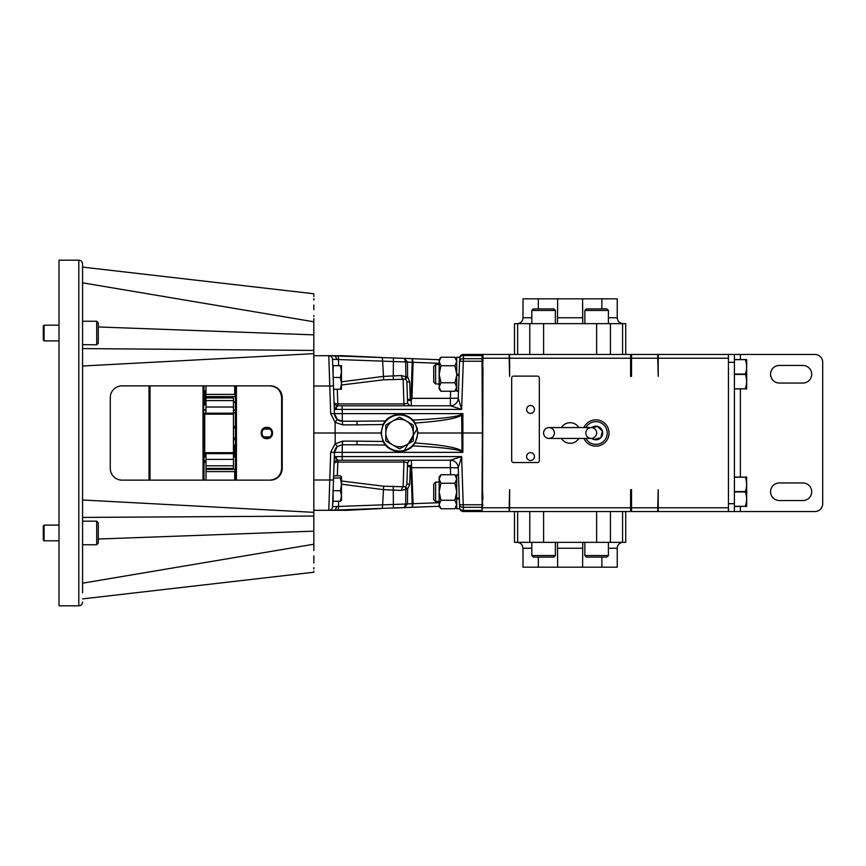 <?xml version="1.0" encoding="UTF-8"?>
<svg xmlns="http://www.w3.org/2000/svg" width="866" height="866" viewBox="0 0 866 866"><rect width="100%" height="100%" fill="white"/><g stroke="black" fill="none" stroke-linecap="round" stroke-linejoin="round"><path stroke-width="1.3" d="M582.742 542.343L582.591 567.165L617.242 567.165L617.242 548.232A5.889 5.889 0 0 1 623.141 542.343M601.892 567.165L601.892 557.109M538.338 557.109L538.338 567.165L557.65 567.165L557.487 542.343M625.728 511.546L625.728 542.343L514.501 542.343L514.501 511.546M538.338 567.165L522.988 567.165L522.988 548.232C522.642 544.649 520.672 542.69 517.099 542.343M582.591 567.165L557.65 567.165M555.377 555.539L553.807 557.109L533.391 557.109L531.811 555.539L555.377 555.539L555.377 542.343M608.419 555.539L606.85 557.109L586.423 557.109L584.853 555.539L608.419 555.539L608.419 542.343M557.487 323.657L557.65 298.835L522.988 298.835L522.988 317.768A5.889 5.889 0 0 1 517.099 323.657M538.338 298.835L538.338 308.891M601.892 308.891L601.892 298.835L582.591 298.835L582.742 323.657M514.501 354.454L514.501 323.657L625.728 323.657L625.728 354.454M601.892 298.835L617.242 298.835L617.242 317.768C617.599 321.351 619.558 323.31 623.141 323.657M557.65 298.835L582.591 298.835M584.853 310.461L586.423 308.891L606.85 308.891L608.419 310.461L584.853 310.461L584.853 323.657M531.811 310.461L533.391 308.891L553.807 308.891L555.377 310.461L531.811 310.461L531.811 323.657M78.806 260.19L59.007 260.19L59.007 605.81L78.806 605.81L78.806 260.19A3.767 3.767 0 0 1 82.573 263.957L82.573 276.535M82.573 592.755L82.573 263.957M82.573 602.043A3.767 3.767 0 0 1 78.806 605.81M313.828 351.639L313.828 350.741L313.828 351.639M300.946 319.608L313.828 321.784C313.828 284.643 313.828 284.643 313.828 321.784L313.828 350.438L82.573 348.587L82.573 283.399M96.711 521.18L96.711 544.746L98.28 543.177L98.28 522.75L96.711 521.18L82.573 521.18L82.573 517.413L313.828 516.049L313.828 512.347L82.573 499.985L82.573 348.587M313.828 515.259L313.828 514.361L313.828 515.259M82.573 585.925L82.573 583.175L313.828 544.216L313.828 515.562M82.573 582.602L82.573 521.18M82.573 517.413L82.573 499.985M82.573 282.825C82.573 261.9 82.573 261.9 82.573 282.825L313.828 321.784L313.828 318.591M313.828 316.566L313.828 315.44M313.828 309.768L313.828 304.994M313.828 300.047L313.828 298.597M313.828 296.508L313.828 294.96M313.828 334.861L98.28 326.969M313.828 350.438L313.828 353.653L82.573 366.015M121.998 385.868A11.778 11.723 90 0 0 110.274 397.656L110.274 468.344A11.778 11.723 90 0 0 121.998 480.132L270.484 480.132A11.778 11.723 90 0 0 282.208 468.344L282.208 397.656A11.778 11.723 90 0 0 270.484 385.868L121.998 385.868M313.828 353.653L313.828 512.347M98.28 539.031L313.828 531.139M300.946 546.392L313.828 544.216C313.828 581.357 313.828 581.357 313.828 544.216L313.828 548.968M313.828 549.206L313.828 550.56M313.828 555.875L313.828 561.006M313.828 562.002L313.828 562.954M313.828 567.631L313.828 569.049M313.828 571.149L313.828 572.231L82.573 598.893M269.9 480.132C277.023 479.428 280.93 475.499 281.623 468.344L281.623 397.656C280.93 390.501 277.023 386.572 269.9 385.868M204.528 413.385L233.452 413.19L233.452 453.654L204.538 453.448M233.452 414.186L204.733 414.186L204.008 413.212L204.008 480.132L204.008 453.622L233.452 453.654M149.028 480.132L149.028 385.868M150.013 385.868L150.013 480.132M203.034 480.132L203.034 385.868M203.618 480.132L203.618 385.868M204.008 385.868L204.008 404.563L204.008 385.868M204.993 453.654L204.993 456.858A0.985 0.985 0 0 1 204.008 455.873L204.733 452.669L233.452 452.669M204.733 414.186L204.733 452.669M204.722 413.937L204.008 413.212M233.463 445.146L234.448 445.146A0.985 0.985 0 0 1 235.433 446.131L234.448 445.384A0.985 0.985 0 0 1 235.433 446.369L234.448 445.384L234.448 456.858A0.985 0.985 180 0 0 235.433 455.873L233.463 456.858M205.978 390.793L204.993 390.793A0.985 0.985 180 0 0 204.008 391.768L204.993 390.793L204.993 402.257A0.985 0.985 0 0 1 204.008 401.272L205.978 402.257M235.433 401.272L234.448 402.257M205.978 413.19L205.978 407.009L233.463 407.009L233.463 400.59L205.978 400.59L205.978 385.868L205.989 394.398L234.708 394.398L234.708 385.868M205.978 407.009L205.978 400.59M234.708 394.398L235.433 396.336L235.433 469.664L234.708 471.602L205.989 471.602L205.989 480.132L205.978 465.789L233.463 465.789L233.463 459.391L205.978 459.391L205.978 453.654M205.978 465.789L205.978 459.391M233.463 398.717L233.463 400.59M233.463 407.009L233.463 459.391M233.463 465.789L233.463 468.398L205.978 468.398L205.989 469.361L235.433 469.361M204.008 453.622L204.008 455.873L205.978 456.858M266.847 428.085A4.915 4.915 0 0 0 261.943 433A4.915 4.915 0 0 0 266.847 437.915A4.915 4.915 0 0 0 271.762 433A4.915 4.915 0 0 0 266.847 428.085M266.847 438.618C259.302 439.116 259.291 426.895 266.847 427.382C274.392 426.884 274.403 439.116 266.847 438.618M233.463 412.768L235.433 412.801L235.433 410.354L233.463 410.354M236.418 385.868L236.418 480.132M235.823 385.868L235.823 480.132M235.433 480.132L235.433 385.868M234.708 480.132L234.708 471.602M235.433 453.199L235.433 455.646M233.463 397.938L205.978 397.938L205.989 394.398M205.989 471.602L205.989 469.361M263.903 436.929L269.791 436.929M263.903 429.071L269.791 429.071M340.425 365.679L341.475 371.568L341.475 365.679L332.771 365.679L332.555 359.325L405.689 361.966L405.851 376.786L401.391 375.541L383.183 376.407L341.475 381.83M340.425 389.235L341.475 389.235L341.475 383.346L340.425 389.235L333.594 389.235L334.049 402.138A3.767 3.767 0 0 0 337.816 405.775L334.308 409.412L461.632 409.412L458.255 398.198L459.543 361.23L458.255 398.187A7.859 7.848 90 0 1 450.407 405.775L461.632 409.412L463.31 361.23L459.543 361.23L460.149 356.337L459.521 357.279A7.859 7.859 0 0 0 460.149 356.348M340.425 377.457L341.475 383.346L341.475 371.568L340.425 377.457L333.183 377.457M333.129 365.679L333.129 375.866M340.425 501.252L341.475 500.321L341.475 495.98L340.425 501.252L333.129 501.252L333.129 490.697L340.425 490.697L341.475 495.98L341.475 484.343L340.425 490.697M340.425 477.989L341.475 484.343L341.475 476.906L340.425 477.989L333.562 477.989M333.129 490.134L333.129 490.697M333.659 474.958L333.627 475.835L340.425 475.835L341.475 476.906M43.3 540.027L43.3 525.889L44.09 525.11L44.09 540.817L43.3 540.027L44.09 540.817L59.007 540.817M59.007 525.11L44.09 525.11M96.711 544.746L82.573 544.746M43.3 340.013L43.3 326.06M44.09 325.28L44.09 340.793M98.28 322.953L98.28 343.12M96.711 344.668L96.711 321.405M82.573 344.668L96.711 344.82L98.28 343.25M596.663 433A5.423 5.423 0 0 0 591.251 427.577A5.423 5.423 0 0 0 585.827 433A5.423 5.423 0 0 0 591.251 438.423A5.423 5.423 0 0 0 596.663 433M543.567 433A5.423 5.423 0 0 1 548.99 427.577A5.423 5.423 0 0 1 554.402 433A5.423 5.423 0 0 1 548.99 438.423A5.423 5.423 0 0 1 543.567 433M591.738 438.402A6.798 6.798 0 0 0 602.422 431.127A6.798 6.798 0 0 0 591.738 427.598M592.712 427.782L594.26 427.339L592.712 427.782M482.016 361.23L482.016 358.697L463.31 358.697L463.31 361.23L482.016 361.23L482.427 433L418.072 433L415.171 423.041C442.223 421.082 457.843 418.354 462.043 414.868L462.877 413.634L461.654 414.468L462.043 451.132L462.877 452.366L461.654 451.532L462.043 451.132C457.843 447.646 442.223 444.918 415.171 442.959L412.833 445.914A18.532 18.532 0 0 1 399.54 451.532C392.688 450.753 387.99 448.588 385.457 445.059L383.053 441.476L380.997 433L313.828 433M461.654 414.468C457.28 416.892 441.01 418.765 412.833 420.086C409.705 416.687 405.277 414.814 399.54 414.468A18.532 18.532 0 0 0 383.053 424.524L385.457 420.941L356.824 421.222L357.225 424.86L383.053 424.524L380.997 433M383.053 424.524A18.532 18.532 0 0 1 399.54 414.468C392.677 415.258 387.99 417.412 385.457 420.941M461.654 451.532C457.28 449.108 441.01 447.235 412.833 445.914C409.705 449.313 405.277 451.186 399.54 451.532A18.532 18.532 0 0 1 383.053 441.476L357.225 441.14L356.824 444.778L342.297 444.778L342.698 441.14L357.225 441.14M405.689 362.042L407.475 362.031L404.335 358.372L328.788 355.688L342.416 355.688L382.307 357.517L382.631 361.111M534.452 456.566A3.929 3.929 0 0 0 530.522 452.637A3.929 3.929 0 0 0 526.604 456.566A3.929 3.929 0 0 0 530.522 460.495A3.929 3.929 0 0 0 534.452 456.566M526.604 409.434A3.929 3.929 0 0 0 530.522 413.363A3.929 3.929 0 0 0 534.452 409.434A3.929 3.929 0 0 0 530.522 405.505A3.929 3.929 0 0 0 526.604 409.434M746.622 388.975L745.355 388.975L746.665 388.899L746.665 359.596L734.411 359.682M734.411 388.975L745.355 388.812C747.012 384.028 747.012 379.221 745.355 374.404L745.355 374.08C747.012 369.295 747.012 364.499 745.355 359.682M746.622 506.48L745.355 506.48L746.665 506.404L746.665 477.101L745.355 477.025L746.622 477.025M734.411 506.48L745.355 506.318C747.012 501.533 747.012 496.738 745.355 491.92L745.355 491.596C747.012 486.8 747.012 482.005 745.355 477.188L734.411 477.025M435.609 501.457L433.725 499.574L433.725 483.942L435.609 482.059L435.609 501.457L439.159 501.457M435.609 482.059L439.159 482.059M459.337 499.033L456.718 499.033L456.718 508.721L459.521 508.721A7.859 7.859 0 0 1 460.149 509.652L459.846 508.97M450.634 474.741L450.385 467.672L458.255 467.813L458.493 474.785L456.718 474.785L456.718 498.047L459.305 498.047M435.609 383.941L433.725 382.058L433.725 366.426L435.609 364.543L435.609 383.941L439.159 383.941M435.609 364.543L439.159 364.543M459.056 375.314L456.718 375.314L456.718 391.215L458.493 391.215M459.088 374.242L456.718 374.242L456.718 357.279L459.77 357.279M335.921 458.98A3.767 2.663 -90 0 0 336.603 456.642L334.308 456.588L337.816 460.225A3.767 3.767 0 0 0 334.049 463.862A3.767 1.927 -178 0 1 337.816 462.076L337.307 475.835M450.634 391.259L450.385 398.328L458.255 398.187A7.859 7.859 0 0 1 450.407 405.775L342.157 405.775L342.297 413.634L334.449 413.634L332.771 365.679M341.475 480.998L383.66 486.205L405.818 486.822L406.868 484.148L407.583 463.862A3.767 3.767 0 0 1 411.35 460.225L413.114 503.709L412.303 507.314L411.025 467.705L450.385 467.672L450.407 460.225L461.632 456.588L463.31 507.303A3.767 2.663 178 0 1 459.543 504.77L458.406 472.122M585.903 438.423A11.355 11.355 0 0 0 606.795 429.872A11.355 11.355 0 0 0 585.903 427.577M583.89 427.577A13.152 13.152 0 0 1 608.527 429.384A13.152 13.152 0 0 1 599.499 445.644A13.152 13.152 0 0 1 583.89 438.423M569.417 427.577L570.824 427.577M578.867 438.423A10.295 10.295 0 0 1 561.374 438.423M561.374 427.577A10.295 10.295 0 0 1 578.867 427.577M570.835 438.423L569.417 438.423M332.555 359.325A3.767 3.767 0 0 0 328.788 355.688L330.682 413.634L335.11 422.359L342.698 424.86L357.225 424.86M335.11 422.359L335.185 443.901L342.698 441.14M482.957 367.022L482.481 505.268M482.016 360.732L482.957 360.732M482.016 367.022L482.427 379.362M482.427 433L482.016 498.978M482.016 505.268L482.957 505.268M482.481 489.647L482.957 498.978M657.749 354.454L657.749 358.221L631.541 358.221L631.541 354.454L728.436 354.454L728.436 511.546L631.541 511.546L631.541 507.779L657.749 507.779L657.749 511.546M658.214 354.454L658.214 376.353L657.749 358.221M657.749 507.779L658.214 489.647L658.214 511.546M728.436 358.221L658.214 358.221M658.214 507.779L728.436 507.779M631.541 358.221L631.541 376.353L630.6 376.353L630.6 354.454L631.541 354.454M631.541 511.546L630.6 511.546L630.6 489.647L631.541 489.647L631.541 507.779M630.6 498.978L631.541 498.978M630.6 505.268L631.541 505.268M482.957 507.779L509.165 507.779L509.63 489.647L509.63 511.546L482.957 511.546M482.481 360.732L482.481 354.454L509.63 354.454L509.63 376.353L509.165 358.221L482.957 358.221L482.481 376.353M631.541 367.022L630.6 367.022M630.6 511.546L509.63 511.546M509.63 507.779L630.6 507.779M630.6 358.221L509.63 358.221M509.63 354.454L630.6 354.454M482.957 354.454L482.957 358.221M728.436 354.454L740.376 354.454L740.376 359.52M740.376 506.48L740.376 511.546L814.841 511.546A7.859 7.859 0 0 0 822.7 503.698L822.7 362.302A7.859 7.859 0 0 0 814.841 354.454L740.376 354.454M509.165 354.454L509.165 358.221M509.165 507.779L509.165 511.546M740.376 511.546L728.436 511.546M461.437 355.017L459.651 358.091A3.767 3.767 0 0 1 463.418 354.454A3.767 3.767 0 0 0 459.651 358.091A3.767 2.663 -178 0 1 463.418 355.558L463.418 354.454L482.016 354.454L482.016 358.697M482.427 486.638L482.016 507.303L463.31 507.303L463.418 510.442A3.767 2.663 178 0 1 459.651 507.909L458.493 474.785M482.016 510.442L463.418 510.442L463.418 511.546L482.016 511.546L482.016 507.303M334.049 402.138A3.767 1.927 178 0 0 337.816 403.924L337.275 389.235M341.475 385.002L383.66 379.795L405.818 379.178L406.868 381.852L407.583 402.138C407.81 403.134 406.598 403.729 403.935 403.924L403.935 405.775M409.705 381.884L406.868 381.852L407.583 402.138A3.767 3.767 0 0 0 411.35 405.775L411.242 400.557A3.767 0.834 50.7 0 1 410.311 399.453L409.705 381.884L407.594 376.807A3.767 0.552 -44.4 0 0 405.818 379.178A3.767 2.262 -50.5 0 1 405.851 376.786L407.594 376.807L407.475 362.075L412.184 362.259L411.025 398.295L411.956 398.328L413.114 362.291L412.303 358.686L412.184 362.259L439.159 363.298M382.631 361.176L383.66 379.795M411.025 398.295L410.311 399.453L407.485 399.421A3.767 1.267 178 0 0 411.242 400.557L411.956 398.328L450.385 398.328L450.407 405.775M401.391 375.541A3.767 1.732 -99.9 0 0 403.123 378.994L403.935 403.924L337.816 403.924L337.816 405.775L342.157 405.775M393.251 379.795L393.402 357.95L439.159 359.726L404.335 358.372L405.689 361.966L407.475 362.031M333.659 391.042L333.594 389.235M482.016 355.558L463.418 355.558L463.31 358.697A3.767 2.663 -178 0 0 459.543 361.23M330.682 413.634L334.449 413.634A7.859 7.859 0 0 0 342.297 421.222L342.698 424.86M356.824 421.222L342.297 421.222L337.307 419.425L335.185 422.099M337.307 419.425L334.449 413.634A7.859 7.859 0 0 0 342.297 421.222L342.297 413.634L462.877 413.634L462.877 452.366L334.449 452.366L332.555 506.675L405.689 504.034L405.851 489.214L401.391 490.459L383.183 489.615L341.475 484.17M335.142 355.688L336.787 359.282M337.653 355.785A3.767 0.931 92.2 0 1 338.454 359.39L338.671 365.679M334.308 409.412L334.449 413.634M328.788 355.688L313.828 355.688M458.428 472.901L458.255 467.813L461.632 456.588L342.157 456.588L342.157 460.225L337.816 460.225L337.816 462.076L403.935 462.076L403.935 460.225M333.627 475.835L334.049 463.862M411.025 467.705L410.311 466.547L407.485 466.579A3.767 1.267 -178 0 1 411.242 465.443A3.767 0.834 -50.7 0 0 410.311 466.547L409.705 484.116L406.868 484.148L407.583 463.862C407.81 462.866 406.598 462.271 403.935 462.076L403.123 487.006A3.767 1.732 99.9 0 0 401.391 490.459M382.631 504.824L383.66 486.205M409.705 484.116L407.594 489.193L405.851 489.214A3.767 2.262 50.5 0 1 405.818 486.822A3.767 0.552 44.4 0 0 407.594 489.193L407.475 503.969L404.335 507.628L405.689 504.034L407.475 503.969M405.689 503.958L439.159 502.702M393.251 486.205L393.402 508.05L439.159 506.274L328.788 510.312L347.439 510.312L382.307 508.483L382.631 504.889M450.407 460.225A7.859 7.848 -90 0 1 458.255 467.802A7.859 7.859 0 0 0 450.407 460.225L342.157 460.225M463.418 511.546A3.767 3.767 0 0 1 459.651 507.909A3.767 3.767 0 0 0 463.418 511.546M482.016 504.77L459.543 504.77M336.603 456.642L342.157 456.588L342.297 444.778L337.307 446.575L334.449 452.366A7.859 7.859 0 0 1 337.307 446.575L335.185 443.901M333.129 500.321L332.555 506.675A3.767 3.767 0 0 1 328.788 510.312L330.682 452.366L334.449 452.366A7.859 7.859 0 0 1 337.307 446.575M385.457 445.059L356.824 444.778M335.131 510.312C343.899 509.977 343.899 509.977 335.131 510.312L336.787 506.718M339.591 510.139L337.653 510.215A3.767 0.931 -92.2 0 0 338.454 506.61L338.638 501.252M334.308 456.588L334.449 452.366M328.788 510.312L313.828 510.312M399.54 414.468A18.532 18.532 0 0 1 412.833 420.086L415.171 423.041M415.171 442.959L418.072 433M482.427 360.732L482.016 354.454M482.016 511.546L482.427 505.268M630.6 360.732L631.541 360.732M269.813 429.092L263.881 429.092M269.813 436.908L263.881 436.908M456.718 375.314L454.931 382.75L456.696 387.47M456.718 374.87L459.067 374.87M440.946 391.259L439.159 387.005L439.159 388.986L440.946 391.259L454.931 391.259L456.718 387.005M456.718 374.242L454.931 365.733L440.946 365.733L439.159 374.242L439.181 387.47M439.159 387.005L440.946 382.75L454.931 382.75M440.946 365.733L439.159 361.479L439.159 374.242L440.946 382.75M454.931 365.733L456.718 361.479L454.931 357.225L440.946 357.225L439.159 361.479L439.159 359.509L440.946 357.225M456.718 499.033L456.718 498.069M440.946 500.267L439.159 491.758L439.159 504.521L440.946 500.267L454.931 500.267L456.696 504.954M439.181 504.954L440.946 508.775L454.931 508.775L456.718 504.521M454.931 500.267L456.718 491.758L454.931 483.25L456.718 478.995L454.931 474.741L440.946 474.741L439.159 478.995L439.159 491.758L440.946 483.25L454.931 483.25M440.946 483.25L439.159 478.995L439.159 477.014L440.946 474.741M439.159 504.521L439.159 506.491L440.946 508.775M728.436 503.698L734.411 503.698L734.411 511.546M734.411 354.454L734.411 362.302L728.436 362.302M779.346 365.452L802.901 365.452A8.801 8.801 0 0 1 811.702 374.242A8.801 8.801 0 0 1 802.901 383.043L779.346 383.043A8.801 8.801 0 0 1 770.545 374.242A8.801 8.801 0 0 1 779.346 365.452M779.346 482.957L802.901 482.957A8.801 8.801 0 0 1 811.702 491.758A8.801 8.801 0 0 1 802.901 500.548L779.346 500.548A8.801 8.801 0 0 1 770.545 491.758A8.801 8.801 0 0 1 779.346 482.957M734.411 503.698L734.411 362.302M746.275 502.756L745.355 506.318L734.411 506.318M734.411 491.596L745.355 491.596M745.355 477.188L734.411 477.188M745.355 491.92L734.411 491.92M746.275 385.251L745.355 388.812L734.411 388.812M734.411 374.08L745.355 374.08M745.355 374.404L734.411 374.404M734.411 359.52L745.355 359.52M513.56 376.125A1.884 1.884 0 0 0 511.676 378.02L511.676 460.647A1.884 1.884 0 0 0 513.56 462.531L537.44 462.531A1.884 1.884 0 0 0 539.323 460.647L539.323 378.02A1.884 1.884 0 0 0 537.44 376.125L513.56 376.125M385.792 433A13.748 13.748 0 0 1 406.414 421.093A13.748 13.748 0 0 1 406.414 444.908A13.748 13.748 0 0 1 385.792 433L385.792 440.621A15.718 15.718 0 0 0 386.063 441.097L399.258 448.718A15.718 15.718 0 0 0 399.811 448.718L413.006 441.097A15.718 15.718 0 0 0 413.288 440.621L413.288 425.379A15.718 15.718 0 0 0 413.006 424.903L399.811 417.282A15.718 15.718 0 0 0 399.258 417.282L386.063 424.903A15.718 15.718 0 0 0 385.792 425.379L385.792 433M594.26 427.339L597.529 426.397L602.422 431.127L600.777 437.731L594.228 439.603L592.777 438.196M594.163 439.527L600.723 437.741M617.242 548.232L608.419 548.232M531.811 548.232L522.988 548.232M582.591 548.232L557.65 548.232M622.589 542.343L622.589 511.546M610.443 542.343L610.443 511.546M596.631 542.343L596.631 511.546M543.599 542.343L543.599 511.546M529.786 542.343L529.786 511.546M517.641 542.343L517.641 511.546M522.988 317.768L531.811 317.768M608.419 317.768L617.242 317.768M557.65 317.768L582.591 317.768M517.641 323.657L517.641 354.454M529.786 323.657L529.786 354.454M543.599 323.657L543.599 354.454M596.631 323.657L596.631 354.454M610.443 323.657L610.443 354.454M622.589 323.657L622.589 354.454M282.208 397.656L281.623 397.656M282.208 468.344L281.623 468.344M204.008 404.942L205.978 404.942M205.978 409.867L204.008 409.867M204.008 403.567L205.978 403.567M205.978 409.997L204.008 409.997M205.978 462.292L204.008 462.292M205.978 460.896L204.008 460.896M235.433 439.517L233.463 439.517M235.433 412.963L233.463 412.963M233.463 426.483L235.433 426.483M235.433 396.639L205.989 396.639M233.463 410.159L235.433 410.159M235.433 438.001L233.463 438.001M233.463 427.999L235.433 427.999M399.54 451.532A18.532 18.532 0 0 1 383.053 441.476M399.54 414.966A18.034 18.034 0 0 0 381.505 433A18.034 18.034 0 0 0 399.54 451.034A18.034 18.034 0 0 0 417.574 433A18.034 18.034 0 0 0 399.54 414.966M336.603 409.358A3.767 2.663 -90 0 0 335.921 407.02M313.828 386.009L333.486 386.009M330.682 452.366L335.11 443.641M313.828 479.991L333.486 479.991M740.376 388.975L740.376 477.025M531.811 555.539L531.811 542.343M584.853 555.539L584.853 542.343M608.419 310.461L608.419 323.657M555.377 310.461L555.377 323.657M82.573 267.107L313.828 293.769M204.008 410.203L205.978 410.203M233.452 413.19L204.17 413.19M233.463 445.384L234.448 445.384M43.3 340.111L44.09 340.89L59.007 340.89M98.28 322.823L96.711 321.254L82.573 321.254M59.007 325.183L44.09 325.183L43.3 325.973M591.251 427.577L548.99 427.577L591.251 427.577M459.77 508.721L456.718 508.721M548.99 438.423L591.251 438.423M404 450.991L417.466 428.291M456.718 359.509L454.931 357.225M456.718 388.986L454.931 391.259M456.718 477.014L454.931 474.741M456.718 506.491L454.931 508.775"/></g></svg>
